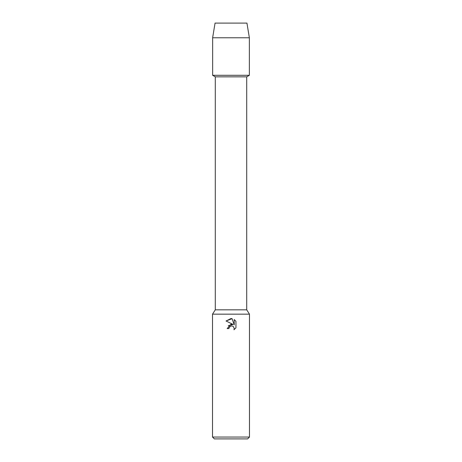 <?xml version="1.0" encoding="UTF-8"?>
<svg xmlns="http://www.w3.org/2000/svg" width="462" height="462" viewBox="0 0 462 462"><rect width="100%" height="100%" fill="white"/><g stroke="black" fill="none" stroke-linecap="round" stroke-linejoin="round"><path stroke-width="0.69" d="M246.939 23.1L215.061 23.1L246.939 23.1L249.365 37.769L249.365 75.306L231 75.306L249.365 75.306L246.708 76.842L246.708 309.829L249.48 314.16L249.48 437.052L212.52 437.052L214.368 438.9L247.632 438.9L249.48 437.052M246.708 309.829L215.292 309.829L215.292 76.842L246.708 76.842M215.292 309.829L212.52 314.16L249.48 314.16M231 325.97L229.204 327.373L228.921 328.58L227.177 328.58L231 324.209L233.119 324.468L226.057 320.986L231 318.549L232.074 318.664L234.228 324.873L234.228 319.554L235.943 321.286L235.943 327.847L233.957 329.752L234.234 328.563L233.46 326.686L232.6 326.108L231 325.97L232.6 326.108L233.46 326.686L234.234 328.563L233.957 329.752L235.943 327.847M228.921 328.58L229.1 327.604M233.119 324.468L228.245 325.681M229.204 327.373L230.833 326.016M235.943 321.286L234.228 319.56M232.074 318.664L226.062 320.986M215.061 23.1L212.636 37.769L212.636 75.306L231 75.306L212.636 75.306L215.292 76.842M212.636 37.769L249.365 37.769M212.52 314.16L212.52 437.052"/></g></svg>
